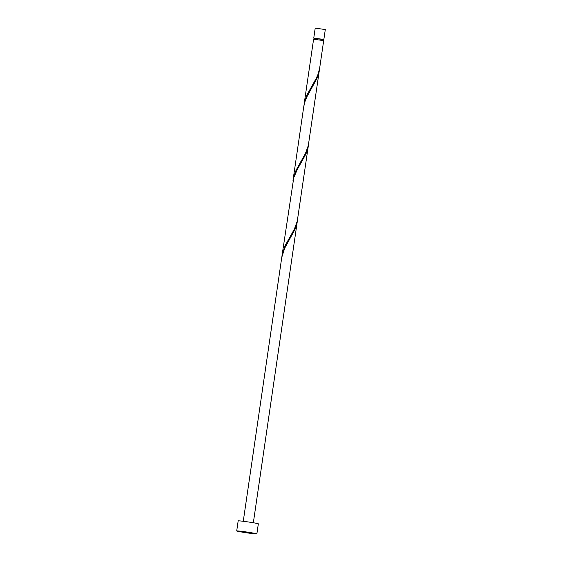 <?xml version="1.0" encoding="UTF-8"?>
<svg xmlns="http://www.w3.org/2000/svg" width="562" height="562" viewBox="0 0 562 562"><rect width="100%" height="100%" fill="white"/><g stroke="black" fill="none" stroke-linecap="round" stroke-linejoin="round"><path stroke-width="0.84" d="M313.744 38.174L315.212 28.1L325.293 29.568L323.824 39.642L314.235 38.328M323.185 40.492L323.319 39.572L320.586 39.01L314.249 38.244L314.116 39.171M236.707 530.957L238.176 520.89A10.186 0.393 8.3 0 1 241.323 521.058A10.186 0.393 8.3 0 1 252.261 522.576A10.186 0.393 8.3 0 1 258.337 523.826L256.869 533.9A10.186 0.393 8.3 0 1 253.722 533.724A10.186 0.393 8.3 0 1 242.777 532.207A10.186 0.393 8.3 0 1 236.707 530.957A10.186 0.393 8.3 0 1 239.848 531.132A10.186 0.393 8.3 0 1 250.793 532.65A10.186 0.393 8.3 0 1 256.869 533.9M308.313 145.965L297.284 221.063L294.383 229.092L285.039 245.791L282.054 255.401L293.771 177.648L297.312 169.492L306.093 153.686L308.461 144.771M243.262 521.29L281.766 257.396L284.688 248.207L295.071 229.219L297.438 220.304M282.054 255.401L281.899 256.616M304.091 104.328L313.596 39.178L323.677 40.647L319.68 68.023L318.141 74.029L316.42 78.013L307.077 94.711L304.506 102.108L303.944 105.537M303.74 106.724L304.787 102.108L306.726 97.128L317.108 78.146L319.483 69.231M319.335 70.426L308.306 145.523L305.398 153.552L296.062 170.251L293.483 177.641L292.921 181.076M323.305 39.656L323.824 39.642M303.74 106.731L293.076 179.861M297.291 221.505L253.343 522.758M289.908 237.009L289.648 237.438M300.93 161.47L300.67 161.898M311.945 85.93L311.685 86.358"/></g></svg>
